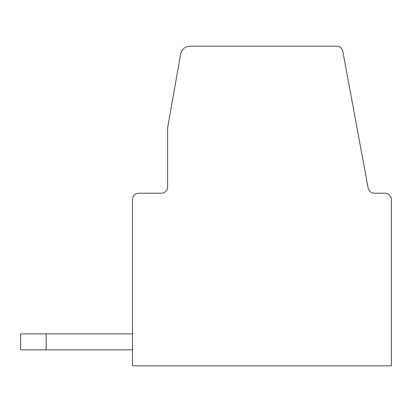 <?xml version="1.0" encoding="UTF-8"?>
<svg xmlns="http://www.w3.org/2000/svg" width="412" height="412" viewBox="0 0 412 412"><rect width="100%" height="100%" fill="white"/><g stroke="black" fill="none" stroke-linecap="round" stroke-linejoin="round"><path stroke-width="0.62" d="M342.82 51.402L368.137 187.985A6.391 6.391 0 0 0 374.426 193.213A6.391 6.391 0 0 1 368.137 187.985A6.391 6.391 0 0 0 374.426 193.213A6.391 6.391 0 0 1 368.137 187.985A6.391 6.391 0 0 0 374.426 193.213A6.391 6.391 0 0 1 368.137 187.985A6.391 6.391 0 0 0 374.426 193.213A6.391 6.391 0 0 1 368.137 187.985L342.82 51.402A6.391 6.391 0 0 0 336.537 46.175L190.071 46.175A9.589 9.589 0 0 0 180.631 54.096L167.643 127.751L180.631 54.096M46.175 333.864L46.175 349.845L20.6 349.845L20.6 333.864L132.479 333.864L132.479 199.609L132.479 365.825L391.4 365.825L391.4 199.609A6.391 6.391 0 0 0 385.009 193.213L374.426 193.213L385.009 193.213M167.643 127.751L167.643 186.821A6.391 6.391 0 0 1 161.247 193.213A6.391 6.391 0 0 0 167.643 186.821A6.391 6.391 0 0 1 161.247 193.213A6.391 6.391 0 0 0 167.643 186.821A6.391 6.391 0 0 1 161.247 193.213A6.391 6.391 0 0 0 167.643 186.821A6.391 6.391 0 0 1 161.247 193.213A6.391 6.391 0 0 0 167.643 186.821A6.391 6.391 0 0 1 161.247 193.213L138.875 193.213A6.391 6.391 0 0 0 132.479 199.609L132.479 333.864M322.673 46.175L336.537 46.175M132.479 349.845L46.175 349.845M161.247 193.213L138.875 193.213M368.137 187.985A6.391 6.391 0 0 0 374.426 193.213"/></g></svg>
